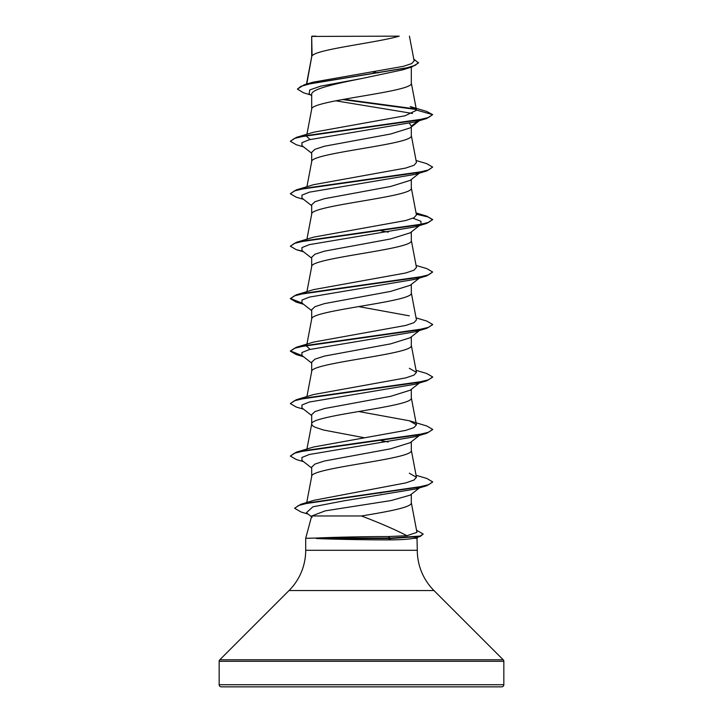 <?xml version="1.0" encoding="UTF-8"?>
<svg xmlns="http://www.w3.org/2000/svg" width="723" height="723" viewBox="0 0 723 723"><rect width="100%" height="100%" fill="white"/><g stroke="black" fill="none" stroke-linecap="round" stroke-linejoin="round"><path stroke-width="1.08" d="M219.159 684.717A2.133 2.133 0 0 0 221.292 686.85L501.708 686.85A2.133 2.133 0 0 0 503.841 684.717L219.159 684.717L219.159 661.301A2.133 2.133 0 0 1 219.783 659.792L289.028 590.546A56.936 56.936 0 0 0 305.702 550.284L305.702 538.292L316.032 538.066C331.568 537.279 364.311 536.556 388.061 536.574L406.968 535.716C394.785 529.426 379.602 522.846 361.437 515.978L311.712 515.978L305.702 538.292M416.99 537.135L417.298 550.284A56.936 56.936 0 0 0 433.972 590.546L503.217 659.792A2.133 2.133 0 0 1 503.841 661.301L503.841 684.717M316.331 538.292L316.331 538.508C331.902 539.231 364.573 539.891 388.278 539.882C400.135 539.873 408.585 539.34 413.619 538.292L417.298 538.292M312.074 36.421L399.204 36.15C377.026 42.72 316.222 49.3 312.074 55.87L311.685 36.421L311.685 56.783M306.769 84.031L311.685 56.918M310.754 94.984L303.561 92.788L297.406 89.128L300.885 86.353L310.836 83.588L411.884 66.959L402.865 69.806L361.5 78.581C334.821 83.868 311.017 89.146 311.685 94.424L311.685 109.245M411.315 67.131L411.315 83.145C414.406 91.893 308.594 100.633 311.685 109.381M419.457 120.642L410.167 127.908L390.628 134.017L324.428 146.236L314.975 149.29L311.685 152.345L311.685 161.708M411.315 127.013L411.315 135.608C414.406 144.356 308.594 153.095 311.685 161.844M419.457 173.104L410.167 180.379L390.628 186.48L324.428 198.698L314.975 201.753L311.685 204.808L311.685 214.171M411.315 179.476L411.315 188.07C414.406 196.819 308.594 205.558 311.685 214.306M420.171 225.016L410.176 232.833L390.592 238.951L324.446 251.161L314.984 254.216L311.685 257.271L311.685 266.633M411.315 231.938L411.315 240.533C414.406 249.281 308.594 258.021 311.685 266.769M420.171 277.478L410.167 285.305L390.637 291.405L324.419 303.624L314.975 306.679L311.685 309.733L311.685 319.096M411.315 284.401L411.315 292.996C414.406 301.744 308.594 310.483 311.685 319.232M419.457 330.492L410.167 337.768L390.592 343.877L324.428 356.087L314.975 359.141L311.685 362.196L311.685 371.559M411.315 336.864L411.315 345.458C414.406 354.207 308.594 362.946 311.685 371.694M420.171 382.404L410.176 390.221L390.619 396.331L324.446 408.549L314.975 411.604L311.685 414.659L311.685 424.021M411.315 389.326L411.315 397.921C414.406 406.669 308.594 415.409 311.685 424.157L312.435 425.612L314.686 427.067L323.335 429.986L364.338 437.749M306.932 449.037L311.685 424.157M420.171 434.866L410.167 442.693L390.628 448.793L324.419 461.012L314.975 464.067L311.685 467.121L311.685 476.484M411.315 441.789L411.315 450.384C414.406 459.132 308.594 467.871 311.685 476.62M372.571 71.902L378.292 72.906M409.507 123.389L411.315 126.118L417.813 121.139M381.03 230.782L388.215 232.146M381.03 440.632L388.215 441.997M411.315 494.252L411.315 502.846C412.011 507.221 388.079 511.604 361.437 515.978M379.439 492.806L380.876 493.068M297.406 89.128L304.148 84.808L312.752 82.241L403.344 66.335L411.613 63.633L414.134 60.922L409.435 36.15M421.039 486.651L410.167 495.147L390.953 500.578L325.314 510.836L311.712 515.978M412.535 113.466L335.725 100.804M311.685 95.716L309.11 93.692L309.806 89.914L320.714 86.136L361.5 78.581M416.195 109.489L342.458 99.539M411.884 66.959L418.481 62.937L413.782 59.069M311.685 37.126L311.956 36.15L315.969 36.15M419.855 120.154L415.282 121.898L426.697 118.509L432.67 114.623L426.507 111.369L410.221 106.561L416.457 110.068L411.297 82.883M415.68 108.956L343.859 99.286M304.148 84.808L405.974 68.079L415.291 65.287L418.481 62.494M416.475 110.285L405.016 115.779L313.674 132.21L296.303 137.415L416.737 120.325L428.567 117.478L432.67 114.623L416.457 110.068M406.968 535.716L416.945 532.336L411.297 502.584M416.068 475.273L426.697 478.418L432.67 481.861L428.685 484.672L416.891 487.483L300.768 504.32L314.089 500.271L405.901 482.874L413.999 480.036L416.439 477.279L409.326 473.222M409.317 420.75L426.697 425.955L432.67 429.399L428.567 432.255L416.737 435.101L296.303 452.191L313.674 446.986L405.757 430.366L413.972 427.591L416.448 424.826L409.317 420.759L358.662 411.514M416.068 370.348L426.697 373.493L432.67 376.936L428.567 379.792L416.737 382.639L296.303 399.729L313.683 394.523L405.766 377.894L413.963 375.129L416.448 372.363L409.326 368.296M310.059 349.381L306.552 346.127L306.697 345.368M416.068 317.885L426.697 321.03L432.67 324.473L428.567 327.329L416.737 330.176L296.303 347.266L313.674 342.06L405.757 325.44L413.972 322.666L416.448 319.9L411.297 292.734M409.326 315.834L358.662 306.588M416.068 265.422L426.697 268.567L432.67 272.011L428.567 274.857L416.746 277.713L296.303 294.803L313.674 289.598L405.766 272.978L413.972 270.203L416.448 267.438L411.297 240.271M416.068 212.96L426.697 216.105L432.67 219.548L428.567 222.395L416.746 225.251L296.303 242.341L313.683 237.135L405.766 220.506L413.972 217.74L416.439 214.975L411.297 187.808M416.068 160.497L426.697 163.642L432.67 167.085L428.567 169.941L416.746 172.788L296.303 189.878L313.674 184.672L405.739 168.052L413.981 165.278L416.448 162.512L411.297 135.346M310.059 139.53L306.552 136.276M416.421 537.225L413.619 538.292M415.282 121.898L309.399 139.702L301.952 142.675L301.961 145.639L311.685 153.24M419.855 172.616L415.282 174.36L309.399 192.164L301.961 195.138L301.961 198.102L311.685 205.703M412.932 218.219L420.931 221.274L421.039 224.338M419.855 225.079L415.282 226.823L309.399 244.627L301.961 247.6L301.961 250.565L311.685 258.165M432.67 272.011L426.697 275.897L415.282 279.286L309.399 297.09L301.961 300.063L301.961 303.027L311.685 310.628M419.855 330.004L415.282 331.749L309.399 349.552L301.952 352.526L301.961 355.49L311.685 363.091M432.643 377.162L426.697 380.822L415.282 384.211L309.399 402.015L301.952 404.988L301.961 407.953L311.685 415.553M419.855 434.93L415.282 436.674L309.399 454.478L301.952 457.451L301.961 460.415L311.685 468.016M421.003 486.678L415.852 488.956L343.805 500.858L312.869 506.814L306.416 512.761L312.173 517.252M426.697 118.509L306.263 135.599L294.433 138.445L290.33 141.292L296.303 144.745L303.543 146.877M432.67 167.085L426.697 170.971L306.263 188.061L294.433 190.908L290.33 193.755L296.303 197.207L303.543 199.34M416.303 214.216L428.133 216.99L432.643 219.774M432.67 219.548L426.697 223.434L306.263 240.524L294.433 243.371L290.33 246.218L296.303 249.67L302.829 251.243M426.697 275.897L306.263 292.987L294.433 295.834L290.33 298.68L296.303 302.133L302.829 303.705M432.643 324.699L426.697 328.359L306.263 345.449L294.433 348.296L290.33 351.143L296.303 354.595L303.543 356.728M426.697 380.822L306.254 397.912L294.433 400.759L290.33 403.606L296.303 407.058L303.543 409.191M432.643 429.625L426.697 433.285L306.254 450.375L294.433 453.222L290.33 456.068L296.303 459.521L303.543 461.654M432.643 482.087L426.697 485.748L309.571 502.684L298.509 505.504L294.704 508.332L301.166 512.038L308.152 514.107M416.538 530.221L423.19 534.053L420.226 536.457L390.745 538.508L388.061 536.574M296.303 137.415L290.33 141.292M296.303 189.878L290.33 193.755M296.303 242.341L290.33 246.218M296.303 294.803L290.33 298.68M290.357 298.463L302.06 303.109M296.303 347.266L290.33 351.143M290.357 350.926L302.06 355.571M296.303 399.729L290.33 403.606M296.303 452.191L290.33 456.068M300.768 504.32L294.722 508.115M423.19 534.053L420.099 536.059L390.745 538.066L316.032 538.066M316.331 538.508L390.745 538.508L388.278 539.882M503.841 661.301L219.159 661.301M503.217 659.792L219.783 659.792M433.972 590.546L289.028 590.546M417.298 550.284L305.702 550.284M306.733 502.53L311.703 476.349M416.448 477.279L411.297 450.122M416.448 424.826L411.297 397.659M306.932 396.575L311.703 371.432M416.448 372.363L411.297 345.196M306.778 344.916L311.703 318.97M306.932 291.649L311.703 266.507M306.932 239.186L311.703 214.044M306.932 186.724L311.703 161.581M306.932 134.261L311.703 109.119M306.489 84.112L311.703 56.656M414.541 538.057L420.226 536.457M415.282 174.36L426.697 170.971M415.282 226.823L426.697 223.434M303.543 251.803L296.303 249.67M303.543 304.266L296.303 302.133M415.282 331.749L426.697 328.359M415.282 436.674L426.697 433.285M415.852 488.956L426.697 485.748"/></g></svg>
